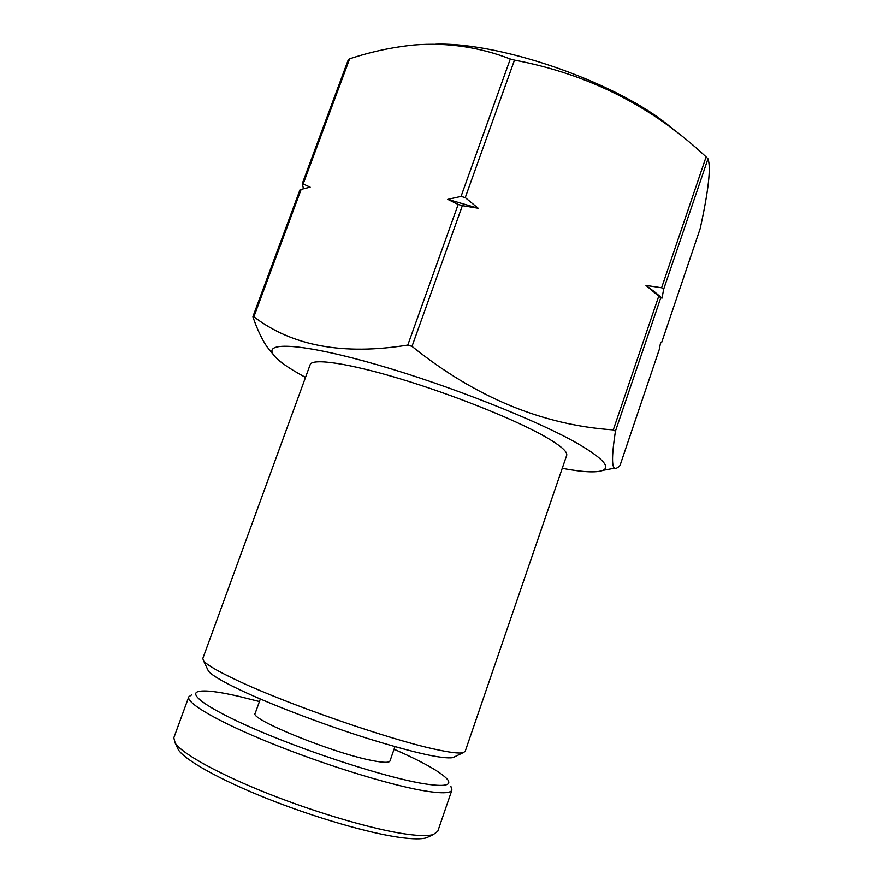 <?xml version="1.0" encoding="UTF-8"?>
<svg xmlns="http://www.w3.org/2000/svg" width="883" height="883" viewBox="0 0 883 883"><rect width="100%" height="100%" fill="white"/><g stroke="black" fill="none" stroke-linecap="round" stroke-linejoin="round"><path stroke-width="1.32" d="M236.997 680.318C286.522 703.894 390.01 739.822 435.65 749.391C449.955 752.515 459.094 753.629 463.067 752.735L465.175 751.4L566.654 455.462C567.89 451.776 560.286 445.275 543.851 435.959C513.807 419.072 453.023 394.734 400.418 378.895C347.725 363.001 312.163 358.001 310.176 364.635L202.803 658.486L203.598 660.848C206.799 664.855 217.924 671.345 236.997 680.318M207.56 669.237L208.432 671.08C211.545 675.053 222.086 681.323 240.044 689.888C270.761 704.457 322.041 724.06 366.842 738.221C413.928 752.78 442.615 759.248 452.88 757.636L454.712 756.753M305.518 377.405C286.931 367.339 275.96 359.326 272.615 353.366C266.004 341.268 306.533 344.26 378.498 365.12C450.286 385.86 538.122 420.761 578.034 443.774C602.283 457.968 610.595 466.82 602.946 470.341C596.588 472.869 583.023 472.195 562.25 468.321M613.277 429.9L615.429 431.202L660.76 297.77L658.74 296.18L613.277 429.9C542.427 425.098 475.341 397.262 411.997 346.379L462.361 205.662L478.189 208.245L465.253 197.604L461.058 196.412L447.78 199.37L458.178 204.437L407.791 345.076L411.997 346.379M407.791 345.076C343.41 355.496 292.096 346.059 253.863 316.776L301.147 189.392L310.154 187.174L302.306 183.565L303.465 188.796M272.615 353.366L266.92 346.699C261.776 338.995 257.13 329.127 253.002 317.107L253.863 316.776M266.92 346.688L273.3 354.536M674.193 130.265C625.263 85.861 504.336 42.086 435.838 44.161M302.306 183.565L348.377 59.503L349.624 58.808C370.981 51.733 392.527 47.119 414.248 44.956C447.372 42.351 479.392 47.031 510.297 58.984L461.058 196.412M465.253 197.604L514.469 60.099L510.297 58.984M514.469 60.099C588.387 74.073 652.25 106.346 706.091 156.909L707.978 158.808C711.124 167.317 708.519 190.618 700.153 228.697L661.588 342.659L660.55 342.814L659.292 349.447L620.021 465.451C617.791 467.847 616.003 468.752 614.634 468.178C611.61 466.544 611.875 454.226 615.429 431.202M660.76 297.77L662.04 298.123L654.612 291.898L645.959 285.419L658.74 296.18M662.04 298.123L663.619 289.359L661.61 287.748L645.959 285.419M301.147 189.392L299.966 189.878L252.935 316.555M462.361 205.662L458.178 204.437M478.189 208.245L447.78 199.37M661.577 342.67L700.153 228.697M429.613 836.333L426.544 837.801C421.588 839.28 412.88 839.192 400.429 837.525C369.436 833.353 315.463 817.768 267.924 798.894C220.353 779.998 185.474 760.451 178.454 749.943L176.986 746.875M450.926 786.488L451.941 790.009L437.78 831.278L433.343 834.556C428.277 836.058 419.293 835.925 406.39 834.148C374.271 829.711 317.946 813.375 268.333 793.718C218.675 774.038 182.384 753.839 175.209 743.155L173.819 737.813L188.796 696.819L191.799 694.722M451.941 790.009C450.683 793.563 440.551 793.685 421.511 790.351C386.809 784.148 322.472 764.115 270.143 742.857C217.693 721.588 186.081 702.989 188.796 696.819M394.083 749.226C423.741 762.338 441.621 772.515 447.747 779.744C452.129 786.002 442.648 787.062 419.293 782.934C383.421 776.323 314.845 754.38 263.344 732.735C211.644 711.058 186.953 694.292 198.509 691.488C204.9 690.042 218.002 691.588 237.825 696.102L259.425 701.532M260.342 699.005L255.198 713.276C248.576 718.839 333.94 753.563 372.769 760.671C383.476 762.746 389.215 762.857 389.977 761.003L394.966 746.676M303.31 183.554L349.624 58.808M706.091 156.909L661.61 287.748M659.325 349.337L620.009 465.473M663.619 289.359L707.978 158.808M452.88 757.636L463.067 752.735M208.432 671.08L203.598 660.848M602.946 470.341L614.634 468.178M178.454 749.943L175.209 743.155M426.544 837.801L433.343 834.556"/></g></svg>
